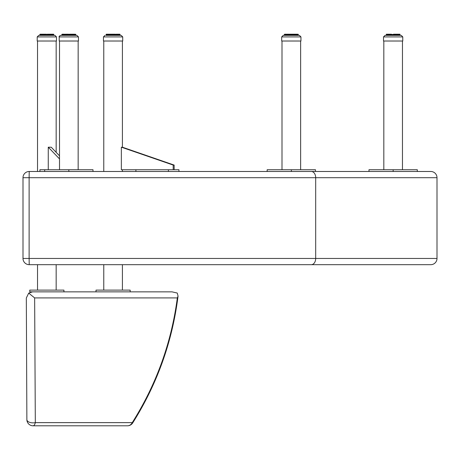 <?xml version="1.0" encoding="UTF-8"?>
<svg xmlns="http://www.w3.org/2000/svg" width="460" height="460" viewBox="0 0 460 460"><rect width="100%" height="100%" fill="white"/><g stroke="black" fill="none" stroke-linecap="round" stroke-linejoin="round"><path stroke-width="0.69" d="M168.412 169.734L168.412 171.482L135.901 171.482L135.901 169.734L178.94 169.734L178.94 171.482L267.156 171.482L267.156 169.74L291.37 169.74L291.37 171.482L311.345 171.482A6.216 4.335 90 0 1 315.681 177.698L315.681 258.462A6.216 4.335 -90 0 1 311.339 264.678L430.784 264.678A6.216 6.21 -90 0 0 437 258.462L29.124 258.462L29.216 264.678L430.784 264.678A6.216 6.216 0 0 0 437 258.462L437 177.698A6.216 6.21 -90 0 0 430.784 171.482L29.216 171.482A6.216 6.21 -90 0 0 23 177.698L23 258.462A6.216 6.21 -90 0 0 29.216 264.678A6.216 6.216 0 0 1 23 258.462L29.124 258.462L29.124 177.698L23 177.698L23 258.462M291.37 169.74L315.479 169.74L315.479 171.482L368.983 171.482L368.983 169.74L417.306 169.74L417.306 171.482L430.784 171.482A6.216 6.216 0 0 1 437 177.698L437 258.462M23 177.698A6.216 6.216 0 0 1 29.216 171.482L29.124 177.698L437 177.698M32.528 291.858L172.052 291.858L177.267 293.055L178.06 296.142L177.33 297.925C171.402 342.786 156.377 384.353 132.25 422.631L35.316 422.631A6.216 3.277 -0.4 0 1 26.87 419.635A6.216 3.277 -0.4 0 1 26.87 419.583L26.323 297.994L28.715 293.118L32.528 291.858L29.762 291.858L29.762 290.111L63.934 290.111L63.934 291.858M177.33 297.925L34.638 297.925L28.715 293.118M33.281 425.799L33.08 425.799A6.216 2.564 90 0 0 35.316 422.631L34.638 297.925M26.87 419.583A6.216 6.21 -90 0 0 33.08 425.799L127.472 425.799A6.216 5.474 -90 0 0 132.25 422.631L132.721 422.907C157.199 384.002 172.31 341.745 178.054 296.142M59.202 36.909L78.465 36.909L78.465 41.015L59.202 41.015L59.202 36.909C58.8 36.547 59.317 36.029 60.754 35.357L76.601 35.357M78.465 36.909L76.912 35.357M68.419 34.201L65.717 34.201L66.476 34.201L66.349 35.357M68.442 35.357L68.442 34.454L67.614 34.454L68.454 34.201M66.999 35.357L67.028 34.201L67.838 34.201M69.903 35.357L69.828 34.201L71.191 34.201L69.828 34.201L70.639 34.201L70.668 35.357M71.311 35.357L71.191 34.201L71.95 34.201M72.617 35.357L72.45 34.201L73.554 34.201L72.03 34.454L72.03 35.357M73.755 35.357L73.554 34.201L74.278 34.454L74.278 35.357M74.278 34.454L74.681 34.454L74.681 35.357L74.71 34.454L74.112 34.201M74.451 34.201L74.865 34.201M64.13 34.201L62.37 34.201M62.675 34.201L62.318 35.357M62.594 35.357L62.594 34.454L63.273 34.201M63.388 35.357L63.555 34.201L64.112 34.201L63.911 35.357M66.481 34.201L65.216 34.201L65.05 35.357M64.417 35.357L64.544 34.201L64.969 34.454L64.963 35.357L65.211 34.201L66.234 34.454L66.234 35.357M62.986 34.454L62.986 35.357L62.986 34.454L63.854 34.454L63.865 35.357L63.865 34.454M62.077 35.357L62.186 34.201M62.801 34.201L63.215 34.201M64.544 34.201L64.084 34.201M67.028 34.201L67.614 34.454L67.614 35.357M68.442 34.454L69.247 34.201L69.224 35.357M70.472 35.357L70.639 34.201L71.984 34.201M75.572 34.201L75.814 35.357L75.814 34.454M73.755 34.454L73.813 35.357L73.801 34.454L73.123 34.201L73.249 35.357M72.617 34.454L73.048 34.454L73.048 35.357M383.513 36.909L402.776 36.909L402.776 41.015L383.513 41.015L383.513 36.909L385.066 35.357L400.913 35.357M402.776 36.909L401.223 35.357M390.028 34.201L390.793 34.201L390.661 35.357M394.979 34.201L393.559 34.201M395.623 35.357L395.502 34.201L396.261 34.201L394.95 34.201L394.979 35.357M396.928 35.357L396.761 34.201L398.423 34.201L396.261 34.201L396.342 35.357M399.021 35.357L398.762 34.201L398.423 34.201L398.59 35.357M398.762 34.201L399.659 34.454L399.383 35.357M399.303 34.201L399.878 34.201L399.412 34.201L399.901 34.454L399.751 35.357M397.848 34.201L398.067 34.454L397.359 34.454L397.561 35.357M388.723 35.357L388.855 34.201L389.528 34.201L389.361 35.357M387.694 35.357L387.866 34.201L386.406 34.201L386.872 34.201L386.63 35.357M388.93 35.357L388.855 34.201L388.177 34.454L388.217 35.357M386.906 35.357L386.906 34.454L387.527 34.201M386.388 35.357L386.498 34.201M386.164 35.357L386.411 34.201L386.153 35.357M387.297 34.454L387.297 35.357L387.297 34.454L388.424 34.201M389.281 34.454L389.275 35.357L389.528 34.201L390.546 34.454L390.546 35.357M391.31 35.357L391.339 34.201L391.926 34.454L391.926 35.357M394.214 35.357L394.214 34.454L394.95 34.201M394.784 35.357L394.784 34.454L396.261 34.201M400.131 35.357L399.884 34.201L400.125 35.357M398.067 35.357L397.865 34.201L398.4 34.454L398.4 35.357M396.928 34.454L397.359 34.454L397.359 35.357M281.687 36.909L300.949 36.909L300.949 41.015L281.687 41.015L281.687 36.909L283.239 35.357L299.08 35.357M300.949 36.909L299.391 35.357M290.927 35.357L290.898 34.201L291.732 34.201L290.898 34.201L291.732 34.201L291.709 35.357M290.927 34.454L288.202 34.201L288.96 34.201L288.834 35.357M289.484 35.357L289.512 34.201L290.938 34.201M292.387 35.357L292.387 34.454L294.434 34.201L291.732 34.201M295.101 35.357L294.935 34.201L295.608 34.201L294.434 34.201L294.515 35.357M296.24 35.357L296.039 34.201L296.596 34.201L295.533 34.454L296.067 34.201M297.195 35.357L296.936 34.201L296.596 34.201L296.763 35.357M296.936 34.201L297.557 34.454L296.936 34.201M298.051 34.201L298.298 35.357L298.298 34.454M286.896 35.357L287.023 34.201L287.701 34.201L285.47 34.454L286.597 34.201M284.556 35.357L284.556 34.454L285.16 34.201M285.079 35.357L285.045 34.201M284.792 34.201L285.752 34.201M288.966 34.201L287.695 34.201L287.529 35.357M285.867 35.357L286.039 34.201L286.39 35.357M285.867 34.454L285.47 34.454L285.47 35.357L285.695 34.201M286.339 34.454L286.339 35.357L286.591 34.201L287.448 34.454L287.448 35.357L287.695 34.201L288.713 34.454L288.713 35.357M289.512 34.201L290.099 34.454L290.099 35.357M293.796 35.357L293.675 34.201L294.308 34.454L294.308 35.357M294.463 34.201L293.152 34.454L293.152 35.357M297.844 35.357L297.585 34.201L297.557 35.357M296.24 34.454L295.608 34.201M37.214 36.909L56.476 36.909L56.476 41.015L37.214 41.015L37.214 36.909L38.772 35.357L54.924 35.357L39.083 35.357M56.476 36.909L54.924 35.357M46.431 34.201L40.578 34.201L40.331 35.357M46.454 35.357L46.454 34.454L45.626 34.454L46.471 34.201M45.011 35.357L45.04 34.201L45.856 34.201M48.679 34.201L47.259 34.201M49.329 35.357L49.203 34.201L51.135 34.201L50.042 34.454L50.042 35.357M51.825 35.357L51.566 34.201L52.124 34.201L51.066 34.454L51.595 34.201M52.727 35.357L52.463 34.201L52.883 34.201L52.124 34.201L52.296 35.357M53.251 34.454L52.883 34.201L53.36 34.454L52.883 34.201L53.084 35.357M53.751 35.357L53.371 34.201M42.142 34.201L43.229 34.201L43.062 35.357M41.038 34.454L42.124 34.201M39.859 35.357L39.859 34.454L40.319 34.201L39.945 35.357L39.945 34.454L40.693 34.201M43.648 35.357L43.729 34.201L44.488 34.201M42.429 35.357L42.556 34.201L42.981 34.454L42.975 35.357L43.223 34.201M40.606 35.357L40.606 34.454L41.227 34.201M40.319 34.201L40.089 35.357M40.112 34.201L39.865 35.357M41.4 35.357L41.567 34.201M42.556 34.201L42.096 34.201M43.229 34.201L44.493 34.201M45.04 34.201L45.626 34.454L45.626 35.357M47.915 35.357L47.915 34.454L48.651 34.201L48.679 35.357M49.996 34.201L48.49 34.454L48.49 35.357M53.837 35.357L53.59 34.201L53.826 35.357M53.492 34.201L53.607 35.357M50.634 35.357L50.468 34.201L51.066 34.454L51.066 35.357M393.15 169.74L393.15 171.482L417.306 171.482M96.008 291.858L96.008 290.111L130.174 290.111L130.174 291.858M121.48 147.217L173.196 165.077L173.196 169.734L174.156 169.734L174.156 165.077L122.435 147.217L121.354 147.217L121.354 169.734L135.901 169.734M174.156 165.077L173.196 165.077M178.94 171.482L168.412 171.482M44.672 171.482L44.672 169.74L92.995 169.74L92.995 171.482L39.922 171.482L39.922 169.734L59.512 169.734L59.512 41.015M68.839 169.74L68.839 171.482M59.512 155.836L51.255 147.217L48.265 147.217L48.265 169.734M48.306 147.217L59.512 158.913M83.11 169.734L78.154 169.734L78.154 41.015M105.915 35.357L120.859 35.357M122.722 36.909L103.46 36.909L103.46 41.015L122.722 41.015L122.722 36.909L121.17 35.357M115.523 35.357L115.276 34.201L109.319 34.201L109.152 35.357M116.759 34.454L114.724 34.201L114.551 35.357M115.397 35.357L115.397 34.454L114.741 34.454L115.316 34.201M114.028 34.454L114.724 34.201M116.719 35.357L116.558 34.201L117.242 34.201L116.363 34.201M117.881 35.357L117.927 34.454L117.242 34.201M118.226 35.357L118.226 34.454L117.938 35.357L117.668 34.201L119.427 34.201M119.962 35.357L119.962 34.454L119.042 34.201M119.83 34.201L119.531 34.201L119.939 34.454L119.571 34.201L119.801 35.357M119.956 35.357L119.813 34.201M119.433 34.454L118.806 34.201M117.967 34.201L117.518 34.201L118.162 34.454M113.683 34.201L112.274 34.201M110.9 34.201L106.743 34.454M108.267 34.201L106.352 34.201L106.162 35.357L106.162 34.454L106.881 34.201M108.663 34.201L109.325 34.201L109.072 35.357L109.319 34.201M111.13 34.454L111.918 34.201M112.568 34.454L111.837 34.454L111.837 35.357M110.532 34.201L111.113 34.201L110.434 34.454L110.434 35.357M109.779 34.454L109.152 34.454M108.531 35.357L108.244 34.201L108.037 35.357M107.525 35.357L107.376 34.201L107.14 35.357M106.772 35.357L106.754 34.201L106.496 35.357M106.519 34.201L106.289 35.357M118.835 35.357L118.611 34.201L118.421 35.357M116.046 34.201L115.92 35.357M113.907 34.201L113.298 34.454L113.298 35.357M68.62 35.357L68.62 34.454M65.636 35.357L65.636 34.454M64.618 35.357L64.618 34.454L63.911 34.454M62.767 35.357L62.767 34.454L62.318 34.454M61.853 35.357L61.853 34.454L61.841 35.357M75.733 34.454L75.59 35.357M75.44 35.357L75.44 34.454L75.359 35.357L75.072 34.454L75.072 35.357M69.903 34.454L69.224 34.454M67.614 34.454L67.764 35.357M67.194 35.357L67.194 34.454L66.349 34.454M65.837 35.357L65.837 34.454M63.578 35.357L63.578 34.454M62.226 35.357L62.56 34.201M74.71 35.357L74.71 34.454L74.899 35.357M73.813 34.454L74.089 35.357M72.703 34.454L72.703 35.357L72.45 34.201M71.829 35.357L72.03 34.454M71.432 35.357L71.432 34.454M70.052 35.357L70.052 34.454M69.046 34.454L69.046 35.357M392.754 35.357L392.754 34.454L393.536 34.454L393.536 35.357M392.926 35.357L392.926 34.454M392.754 34.454L392.075 34.454L392.075 35.357M389.948 35.357L389.948 34.454M387.078 35.357L387.078 34.454L386.538 34.454L386.538 35.357M400.045 34.454L399.901 35.357M399.659 35.357L399.659 34.454M398.992 34.454L398.992 35.357L398.992 34.454L398.59 34.454M394.214 34.454L393.536 34.454M391.506 35.357L391.506 34.454L390.661 34.454M390.149 35.357L390.149 34.454M388.177 35.357L388.217 34.454M387.889 35.357L387.889 34.454M398.113 35.357L398.067 34.454M399.021 34.454L399.211 35.357M397.014 34.454L397.014 35.357L396.767 34.201M396.14 35.357L396.342 34.454M395.744 35.357L395.744 34.454M394.364 35.357L394.364 34.454M393.357 34.454L393.357 35.357M291.099 35.357L291.099 34.454M288.121 35.357L288.121 34.454M287.097 35.357L287.097 34.454L286.367 34.454M284.711 35.357L284.711 34.454L284.418 35.357L284.665 34.201M284.337 35.357L284.337 34.454L284.326 35.357M298.218 34.454L298.074 35.357M297.833 35.357L297.833 34.454M297.166 34.454L297.166 35.357L297.166 34.454L296.763 34.454M295.182 34.454L295.188 35.357L295.188 34.454L295.734 34.454L295.734 35.357M295.101 34.454L294.515 34.454M292.387 34.454L291.709 34.454M290.099 34.454L290.248 35.357M289.673 35.357L289.673 34.454L288.834 34.454M288.322 35.357L288.322 34.454M286.062 35.357L286.062 34.454M285.252 35.357L285.252 34.454L285.436 35.357M297.844 34.454L297.925 35.357M297.195 34.454L297.378 35.357M296.286 34.454L296.573 35.357M295.533 34.454L295.533 35.357M293.917 35.357L293.917 34.454M292.957 35.357L293.152 34.454M292.537 35.357L292.537 34.454M291.531 34.454L291.531 35.357M46.454 34.454L47.236 34.454L47.236 35.357M46.632 35.357L46.632 34.454M44.246 35.357L44.246 34.454L44.367 35.357M42.63 35.357L42.63 34.454L41.923 34.454L41.923 35.357M41.4 34.454L40.997 34.454L40.997 35.357L40.997 34.454M40.785 35.357L40.785 34.454L40.331 34.454M53.745 35.357L53.745 34.454M53.36 35.357L53.36 34.454M52.693 34.454L52.693 35.357L52.693 34.454L52.296 34.454M51.773 35.357L51.773 34.454L51.267 34.454L51.267 35.357M47.915 34.454L47.236 34.454M45.626 34.454L45.776 35.357M45.206 35.357L45.206 34.454L44.367 34.454M43.849 35.357L43.849 34.454M41.877 35.357L41.923 34.454M41.59 35.357L41.59 34.454M40.239 35.357L40.578 34.201M51.813 35.357L51.773 34.454M53.377 35.357L53.377 34.454L53.452 35.357M52.727 34.454L52.911 35.357M51.825 34.454L52.101 35.357M50.634 34.454L50.715 35.357L50.715 34.454M49.841 35.357L50.042 34.454M49.45 35.357L49.45 34.454M48.064 35.357L48.064 34.454M47.064 34.454L47.064 35.357M112.516 35.357L112.516 34.454L113.12 34.454L113.12 35.357M111.078 35.357L111.078 34.454L111.688 34.454L111.688 35.357M109.727 35.357L109.727 34.454L110.32 34.454L110.32 35.357M106.507 34.454L106.507 35.357M106.105 35.357L106.105 34.454M120.077 34.454L120.06 35.357M119.646 35.357L119.646 34.454L119.554 35.357L119.243 34.454L119.243 35.357M117.881 34.454L117.363 34.454L117.363 35.357M116.719 34.454L116.121 34.454L116.121 35.357M114.689 34.454L114.741 35.357M113.976 35.357L113.976 34.454L114.551 34.454M112.694 35.357L112.694 34.454M111.274 35.357L111.274 34.454M109.934 35.357L109.934 34.454M108.732 35.357L108.732 34.454L109.077 34.454M107.72 35.357L107.72 34.454L108.037 34.454M107.996 34.454L107.996 35.357L108.244 34.201M106.944 35.357L106.944 34.454L107.376 34.201M106.432 35.357L106.501 34.454M118.87 35.357L118.87 34.454L119.065 35.357M118.835 34.454L118.841 35.357M116.805 34.454L116.805 35.357L116.805 34.454L117.162 34.454L117.162 35.357M114.132 35.357L114.132 34.454M33.08 425.799A6.216 6.216 0 0 1 26.87 419.635L26.323 297.994M127.472 425.799A6.216 6.216 0 0 0 132.721 422.907M62.957 34.454L62.957 35.357M62.307 34.454L62.307 35.357M73.123 34.201L73.583 34.201M69.828 34.201L70.668 34.201M388.855 34.201L388.395 34.201M388.165 34.454L388.165 35.357M387.268 34.454L387.268 35.357M386.613 35.357L386.872 34.201M399.671 35.357L399.671 34.454M398.124 35.357L398.124 34.454M397.434 34.201L397.894 34.201M395.502 34.201L396.296 34.201M41.866 34.454L41.866 35.357M40.969 34.454L40.969 35.357M40.319 34.454L40.319 35.357M52.883 34.201L53.377 34.454M383.824 41.015L383.824 169.74M402.466 41.015L402.466 169.74M103.77 41.015L103.77 171.482M103.77 264.678L103.77 290.111M122.412 41.015L122.412 147.217M122.412 169.734L122.412 171.482M122.412 264.678L122.412 290.111M281.997 41.015L281.997 169.74M300.633 41.015L300.633 169.74M37.525 41.015L37.525 171.482M37.525 264.678L37.525 290.111M56.166 41.015L56.166 152.34M56.166 264.678L56.166 290.111M103.46 36.909L105.012 35.357M112.493 34.201L113.344 34.201M106.099 35.357L106.352 34.201M107.703 34.201L107.352 34.201M107.117 34.454L107.117 35.357"/></g></svg>
